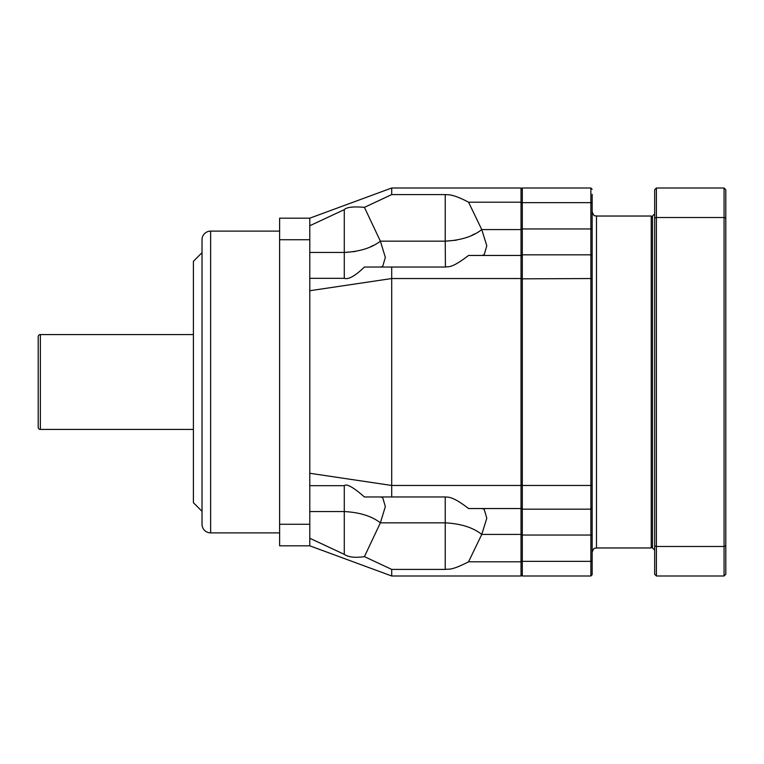 <?xml version="1.0" encoding="UTF-8"?>
<svg xmlns="http://www.w3.org/2000/svg" width="764" height="764" viewBox="0 0 764 764"><rect width="100%" height="100%" fill="white"/><g stroke="black" fill="none" stroke-linecap="round" stroke-linejoin="round"><path stroke-width="1.15" d="M279.614 532.88L210.635 532.88L210.635 231.12L279.614 231.12M210.635 231.12A8.624 8.624 0 0 0 202.021 239.734L202.021 524.266A8.624 8.624 0 0 0 210.635 532.88M309.792 545.821L279.614 545.821L279.614 218.179L309.792 218.179L309.792 545.821L391.703 575.989L521.029 575.989L521.029 508.547L468.571 508.547C451.82 495.521 447.714 497.364 445.231 496.963L445.422 496.963M391.703 575.989L391.703 569.409L364.418 556.641C355.107 557.968 348.394 557.204 344.277 554.349L344.277 485.684L309.792 485.684L344.277 485.684C346.608 483.459 353.321 487.222 364.418 496.963L445.231 496.963L445.231 522.834C460.95 523.693 473.126 527.552 481.75 534.418L521.029 534.418M309.792 473.269L391.703 485.465L391.703 496.963L364.418 496.963M344.277 554.349L309.792 538.257M309.792 290.731L391.703 278.535L391.703 485.465L521.029 485.465L521.029 508.547M391.703 569.409L445.231 569.409C448.726 568.741 450.703 571.052 468.571 561.788L521.029 561.788M309.792 218.179L391.703 188.011L521.029 188.011L521.029 255.453L468.571 255.453C450.588 269.157 448.735 266.187 445.231 267.037L364.418 267.037L391.703 267.037L391.703 278.535L521.029 278.535L521.029 485.465M521.029 255.453L521.029 382M391.703 188.011L391.703 194.591L445.231 194.591C447.714 194.982 451.81 193.34 468.571 202.212L521.029 202.212M445.422 267.037L445.231 241.166L456.27 240.211M380.377 267.037L382.678 266.445L385.342 257.411L380.377 241.166L364.418 207.359L391.703 194.591M309.792 252.445L344.277 252.445C359.72 251.633 371.753 247.87 380.377 241.166L445.231 241.166L445.231 194.591M309.792 225.743L344.277 209.651C346.617 207.159 353.321 206.385 364.418 207.359M364.418 267.037C355.117 276.014 348.403 279.777 344.277 278.316L309.792 278.316L344.277 278.316L344.277 252.445L355.136 251.518M481.75 255.453L484.137 254.842L486.802 245.779L481.75 229.582L468.571 202.212M445.231 241.166C460.95 240.307 473.126 236.448 481.75 229.582L521.029 229.582M468.571 561.788L481.75 534.418L486.802 518.221L484.137 509.158L481.75 508.547M364.418 556.641L380.377 522.834L445.231 522.834L445.231 569.409M309.792 511.555L344.277 511.555C359.72 512.367 371.753 516.13 380.377 522.834L385.342 506.589L382.678 497.555L380.377 496.963M202.021 252.674L193.397 261.298L193.397 502.702L202.021 511.326M193.397 429.425L40.358 429.425A2.158 2.158 0 0 1 38.2 427.267L38.2 336.733A2.158 2.158 0 0 1 40.358 334.575L40.358 429.425M193.397 334.575L40.358 334.575M38.2 355.699L38.2 408.301L38.2 355.699M592.157 213.825L592.157 574.7L592.157 560.681L590.868 561.349L590.868 575.989L522.318 575.989L522.318 561.349L590.868 561.349L590.868 535.039L522.318 535.039L522.318 509.177L590.868 509.177L590.868 535.039L592.157 535.039L592.157 507.879L590.868 509.177L590.868 485.465L522.318 485.465L522.318 254.823L590.868 254.823L522.318 254.823L522.318 202.651L590.868 202.651L590.868 278.535L521.029 278.841M592.157 256.102L592.157 507.888M592.157 507.774L592.157 487.088M592.157 199.022L592.157 256.121L590.868 254.823A1.289 1.289 0 0 1 592.005 255.501M592.157 189.3L590.868 188.011L590.868 202.651L592.157 203.32L592.157 194.343M521.029 507.879A1.289 1.289 0 0 0 522.318 509.177L521.029 507.879A1.289 1.289 0 0 0 522.318 509.177L522.318 485.465L521.029 485.159M522.318 254.823A1.289 1.289 180 0 0 521.182 255.501A1.289 1.289 180 0 1 522.318 254.823L521.029 256.121L522.318 254.823L521.64 255.023M590.868 188.011L522.318 188.011L521.029 189.3M521.029 203.32L522.318 202.651L522.318 188.011M592.157 485.159L590.868 485.465L590.868 278.535L592.157 278.841M521.029 560.681L522.318 561.349L522.318 535.039L521.029 535.039M521.029 574.7L522.318 575.989M590.868 575.989L592.157 574.7M654.672 213.872L652.513 216.031L652.513 547.969L654.672 550.128M725.8 545.859L725.8 574.27L724.071 575.989L724.071 546.499L725.8 545.859L725.8 218.141L724.071 217.501L724.071 546.499L656.391 546.499L656.391 575.989L724.071 575.989M656.391 188.011L654.672 189.73L654.672 218.141L656.391 217.501L656.391 188.011L724.071 188.011L725.8 189.73L725.8 218.141M724.071 188.011L724.071 217.501L656.391 217.501L656.391 546.499L654.672 545.859L654.672 574.27L656.391 575.989M654.672 218.141L654.672 545.859M309.792 524.266L279.614 524.266M309.792 239.734L279.614 239.734M370.655 246.715L373.348 245.397M471.865 235.312L474.683 233.899M344.277 252.445L344.277 209.651M651.224 547.969L596.474 547.969L596.474 216.031L651.224 216.031L651.224 547.969L652.513 546.68M592.157 228.961L521.029 228.961M651.224 216.031L652.513 217.32M596.474 216.031C595.175 215.152 594.287 217.702 592.157 211.714M596.474 547.969C595.175 548.848 594.287 546.298 592.157 552.286"/></g></svg>
